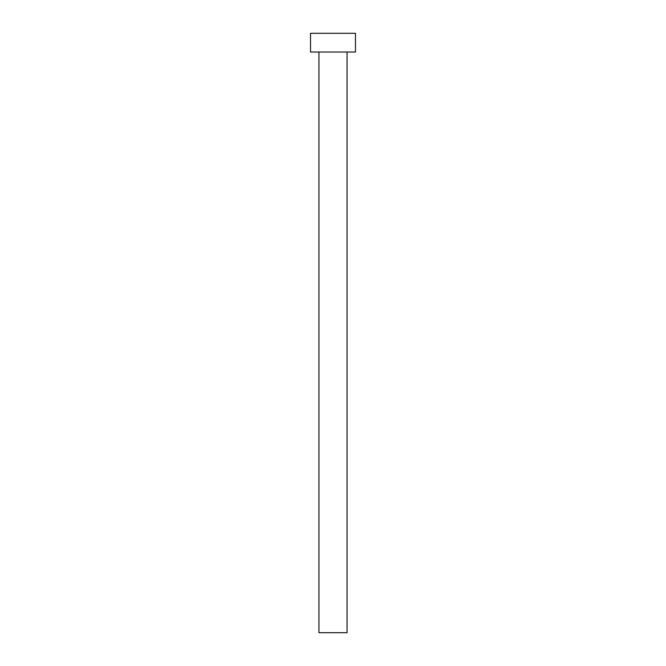 <?xml version="1.0" encoding="UTF-8"?>
<svg xmlns="http://www.w3.org/2000/svg" width="666" height="666" viewBox="0 0 666 666"><rect width="100%" height="100%" fill="white"/><g stroke="black" fill="none" stroke-linecap="round" stroke-linejoin="round"><path stroke-width="0.5" stroke-dasharray="3.33 2.5" d="M347.053 52.031L318.947 52.031L347.053 52.031M310.522 52.031L355.478 52.031M310.522 33.3L355.478 33.3M318.947 632.7L347.053 632.7"/><path stroke-width="1" d="M347.053 52.031L347.053 632.7L318.947 632.7L318.947 52.031M355.478 52.031L310.522 52.031L310.522 33.3L355.478 33.3L355.478 52.031"/></g></svg>
